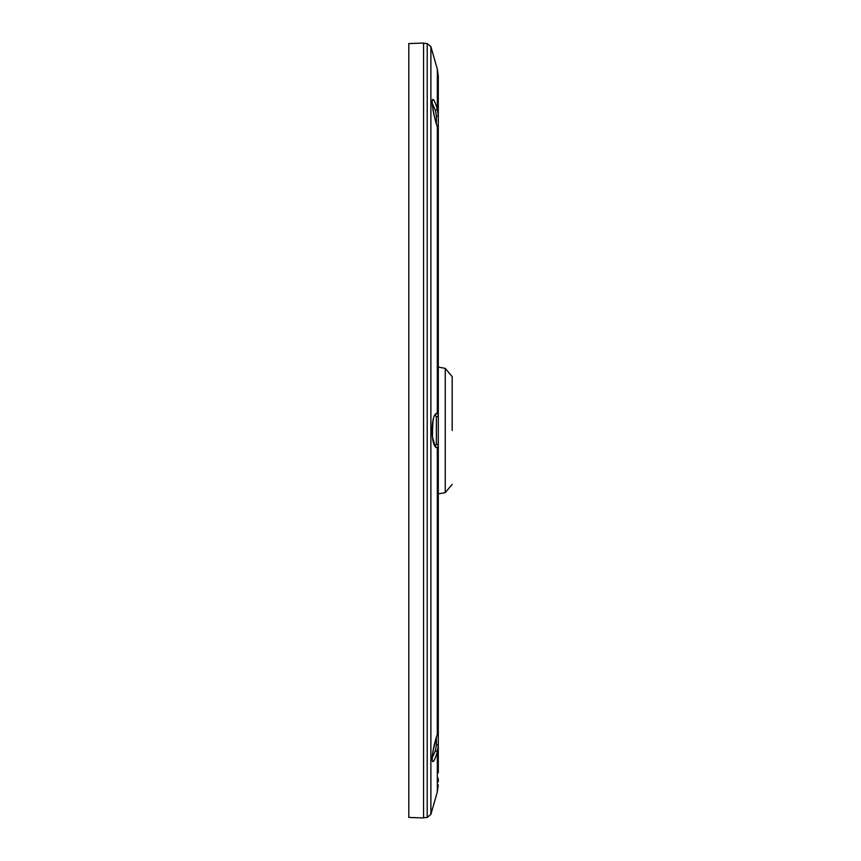 <?xml version="1.0" encoding="UTF-8"?>
<svg xmlns="http://www.w3.org/2000/svg" width="861" height="861" viewBox="0 0 861 861"><rect width="100%" height="100%" fill="white"/><g stroke="black" fill="none" stroke-linecap="round" stroke-linejoin="round"><path stroke-width="1.29" d="M452.186 430.5L452.186 376.644L452.186 430.5M436.376 737.382L436.376 744.862L438.292 744.959L438.292 726.566L437.194 734.756M438.292 136.07L438.292 190.625L438.292 136.07M438.292 219.372L438.292 300.866M438.292 532.851L438.292 414.884A2.109 1.873 180 0 1 436.376 416.746L436.376 444.254L434.966 445.869L432.502 437.033C432.448 422.783 433.331 415.465 435.171 415.088L436.376 416.746M438.292 641.628L438.292 724.93M438.292 242.059L438.292 278.899M438.292 200.215L438.292 157.585M438.292 295L438.292 240.305M438.292 320.927L438.292 307.065L438.292 320.927M438.292 334.079L438.292 340.805M423.558 438.012L423.558 453.327M408.814 43.567L408.814 817.433L423.558 817.95L423.558 43.05L408.814 43.567M432.168 103.105L435.483 110.552L436.376 116.138L438.292 116.041L437.323 109.186C430.522 86.81 430.522 106.958 437.323 126.632L437.194 126.244M434.966 415.131L437.323 413.054L438.292 414.884L438.292 131.658L437.323 126.632L437.323 413.054C434.148 413.528 432.394 419.339 432.05 430.5C432.34 441.65 434.105 447.472 437.323 447.946L434.966 445.869M436.376 444.254A2.109 1.873 0 0 1 438.292 446.116L438.292 729.342L437.323 734.368C430.522 753.967 430.522 774.147 437.323 751.814L435.483 750.448L432.168 757.895M408.814 126.427L408.814 121.433M408.814 739.567L408.814 734.573M408.814 721.066L408.814 459.139M436.376 744.862L435.483 750.448M435.483 110.552L437.323 109.186L437.323 69.128L438.292 76.069L438.292 134.434M438.292 445.234L438.292 553.935L438.292 446.116L437.323 447.946L437.291 734.573C433.427 747.908 431.748 756.41 432.222 760.112L432.061 759.811M438.292 760.607L438.292 744.959C438.292 797.824 438.292 797.824 438.292 744.959L437.323 751.814L437.323 791.872L430.887 814.377L430.887 46.623L427.207 43.577L423.558 43.265M438.292 135.478L438.292 117.311M438.292 108.131L438.292 107.022M438.292 204.541L438.292 153.15M438.292 411.741L438.292 328.149M438.292 448.172L438.292 526.921L438.292 493.88L445.234 492.653L445.234 368.347L452.186 376.644M438.292 656.459L438.292 707.85M438.292 750.469L438.292 772.726M438.292 781.81L438.292 779.237A2.109 2.088 180 0 0 437.323 777.483M438.292 231.62L438.292 292.891M438.292 81.763L438.292 79.19M438.292 566L438.292 620.695M438.292 570.994L438.292 724.424M438.292 438.529L438.292 433.384M438.292 215.304L438.292 207.781M423.558 817.735L427.207 817.423L427.207 43.577M436.376 116.138L436.376 123.618M427.207 817.423L430.887 814.377M438.292 131.658L437.291 126.427C434.557 120.96 431.017 97.993 432.222 100.888L432.061 101.189M437.323 69.128L430.887 46.623M437.323 791.872L438.292 784.931M445.234 492.653L452.186 484.356M445.234 368.347L438.292 367.12"/></g></svg>
